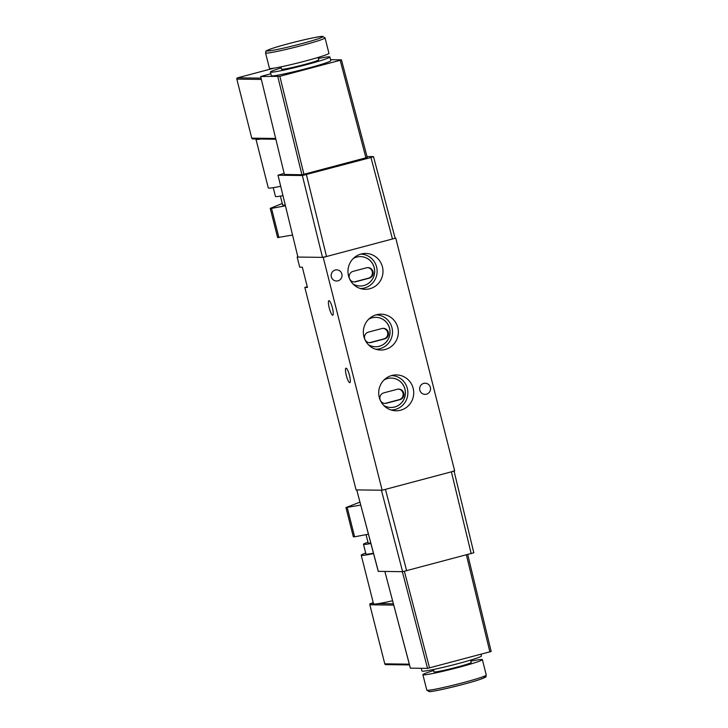 <?xml version="1.0" encoding="UTF-8"?>
<svg xmlns="http://www.w3.org/2000/svg" width="728" height="728" viewBox="0 0 728 728"><rect width="100%" height="100%" fill="white"/><g stroke="black" fill="none" stroke-linecap="round" stroke-linejoin="round"><path stroke-width="1.09" d="M349.74 382.682A7.498 1.547 -104.9 0 0 349.822 382.673A7.498 1.547 -104.9 0 0 349.449 375.239A7.498 1.547 -104.9 0 0 346.064 368.168A7.498 1.547 -104.9 0 0 345.973 368.177A7.498 1.547 -104.9 0 0 346.355 375.612A7.498 1.547 -104.9 0 0 349.74 382.682M332.66 315.188A7.498 1.547 -104.9 0 0 332.751 315.179A7.498 1.547 -104.9 0 0 332.368 307.744A7.498 1.547 -104.9 0 0 328.992 300.682A7.498 1.547 -104.9 0 0 328.901 300.691A7.498 1.547 -104.9 0 0 329.274 308.126A7.498 1.547 -104.9 0 0 332.66 315.188M403.731 393.111A5.369 5.242 90.7 0 0 397.342 389.262L383.793 392.865A5.369 5.242 90.7 0 0 385.03 403.43A5.369 5.242 90.7 0 0 386.422 403.257L399.972 399.654A5.369 5.242 90.7 0 0 403.731 393.111M384.666 403.412A5.369 5.242 90.7 0 0 385.676 403.248L399.226 399.645A5.369 5.242 90.7 0 0 398.353 389.098M388.361 332.368A5.369 5.242 90.7 0 0 381.973 328.519L368.423 332.123A5.369 5.242 90.7 0 0 369.669 342.688A5.369 5.242 90.7 0 0 371.053 342.515L384.602 338.911A5.369 5.242 90.7 0 0 388.361 332.368M369.296 342.67A5.369 5.242 90.7 0 0 370.306 342.506L383.856 338.902A5.369 5.242 90.7 0 0 382.983 328.355M372.991 271.626A5.369 5.242 90.7 0 0 366.603 267.786L353.053 271.38A5.369 5.242 90.7 0 0 354.299 281.945A5.369 5.242 90.7 0 0 355.683 281.772L369.233 278.178A5.369 5.242 90.7 0 0 372.991 271.626M353.926 281.927A5.369 5.242 90.7 0 0 354.936 281.763L368.486 278.169A5.369 5.242 90.7 0 0 367.613 267.622M363.891 336.618A17.936 17.518 90.7 0 0 378.223 349.84A17.936 17.518 90.7 0 0 397.806 327.609A17.936 17.518 90.7 0 0 378.678 314.314A17.936 17.518 90.7 0 0 363.891 336.618M375.694 349.258A17.208 16.808 90.7 0 0 391.964 327.718A17.208 16.808 90.7 0 0 376.139 314.842M368.35 344.681A14.696 14.36 90.7 0 0 389.589 328.346A14.696 14.36 90.7 0 0 368.677 319.219M375.466 346.746A14.696 14.36 90.7 0 0 389.535 328.346A14.696 14.36 90.7 0 0 375.848 317.344M348.521 275.876A17.936 17.518 90.7 0 0 362.853 289.098A17.936 17.518 90.7 0 0 382.437 266.867A17.936 17.518 90.7 0 0 363.308 253.581A17.936 17.518 90.7 0 0 348.521 275.876M360.324 288.516A17.208 16.808 90.7 0 0 376.594 266.976A17.208 16.808 90.7 0 0 360.769 254.099M352.98 283.938A14.696 14.36 90.7 0 0 374.219 267.613A14.696 14.36 90.7 0 0 353.308 258.476M360.096 286.004A14.696 14.36 90.7 0 0 374.165 267.613A14.696 14.36 90.7 0 0 360.478 256.602M379.261 397.361A17.936 17.518 90.7 0 0 393.593 410.583A17.936 17.518 90.7 0 0 413.176 388.343A17.936 17.518 90.7 0 0 394.048 375.056A17.936 17.518 90.7 0 0 379.261 397.361M391.063 409.991A17.208 16.808 90.7 0 0 407.334 388.461A17.208 16.808 90.7 0 0 391.509 375.584M383.72 405.423A14.696 14.36 90.7 0 0 404.959 389.089A14.696 14.36 90.7 0 0 384.047 379.961M390.836 407.48A14.696 14.36 90.7 0 0 404.904 389.089A14.696 14.36 90.7 0 0 391.218 378.087M423.732 383.383A5.578 5.451 -89.3 0 1 430.503 388.106A5.578 5.451 -89.3 0 1 425.025 394.358A5.578 5.451 -89.3 0 1 423.732 383.383M335.235 270.043A5.578 5.451 -89.3 0 1 342.005 274.774A5.578 5.451 -89.3 0 1 336.527 281.017A5.578 5.451 -89.3 0 1 335.235 270.043M304.832 287.424L356.065 489.889L382.145 490.226L323.232 257.384L297.151 257.048L299.709 267.176L302.32 267.203L307.444 287.451L304.832 287.424L307.271 286.768M297.151 257.048L297.779 256.884M382.145 490.226L454.681 470.952L395.768 238.111L392.474 238.984L370.952 157.512L373.5 156.62L367.012 156.538M323.232 257.384L395.768 238.111M433.706 670.561A30.676 1.729 -14.2 0 0 422.886 674.692A30.676 1.729 -14.2 0 0 423.614 674.874A30.676 1.729 -14.2 0 0 456.137 668.049A30.676 1.729 -14.2 0 0 482.373 659.641A30.676 1.729 -14.2 0 0 481.645 659.45A30.676 1.729 -14.2 0 0 470.889 661.151M433.442 669.496L434.043 671.871A19.174 1.083 -14.2 0 0 434.498 671.98A19.174 1.083 -14.2 0 0 454.827 667.712A19.174 1.083 -14.2 0 0 471.216 662.462L470.616 660.087M421.266 668.286L421.958 671.016A30.676 1.729 -14.2 0 0 422.686 671.198A30.676 1.729 -14.2 0 0 455.209 664.373A30.676 1.729 -14.2 0 0 481.445 655.955L481.008 654.263M373.264 602.793L370.561 603.512A1.046 1.019 90.7 0 0 369.833 604.786L384.775 663.836A1.046 1.019 90.7 0 0 385.749 664.619L409.5 664.928M378.333 571.38L356.729 489.88L378.251 571.353L402.611 571.689L473.746 552.789M356.811 489.899L381.408 490.217L402.611 571.689M406.652 570.825L385.449 489.353L451.387 471.826L471.198 553.671M453.935 470.943L451.387 471.826M410.392 668.149L384.857 571.462L410.355 668.14L427.527 668.368L491.182 651.478L467.731 554.59M392.565 600.773A32.423 1.829 165.8 0 1 378.469 603.612A32.423 1.829 165.8 0 1 373.537 603.867L361.224 555.209A32.423 1.829 165.8 0 1 365.702 553.08M373.555 553.571A32.423 1.829 165.8 0 1 361.224 555.209M373.455 553.207A27.564 1.556 165.8 0 1 365.938 554.017L363.472 544.298A27.564 1.556 165.8 0 1 367.977 542.251M370.898 543.507A27.564 1.556 165.8 0 1 363.472 544.298M370.77 543.052A22.695 1.274 165.8 0 1 368.195 543.106L366.057 534.652M360.742 505.077L345.946 507.589L359.96 502.111M368.441 534.206L354.618 536.8L347.238 507.607M345.946 507.589L353.335 536.782L354.618 536.8M265.556 52.944L269.46 68.359A30.676 1.729 -14.2 0 0 270.188 68.55A30.676 1.729 -14.2 0 0 302.712 61.725A30.676 1.729 -14.2 0 0 328.947 53.308L325.043 37.892A30.676 1.729 165.8 0 1 298.817 46.301A30.676 1.729 165.8 0 1 266.293 53.126A30.676 1.729 165.8 0 1 265.556 52.944C267.24 50.223 262.244 52.471 271.708 48.612C284.512 44.162 319.037 35.89 322.695 36.4L325.043 37.892M280.944 66.849L281.545 69.215A19.174 1.083 -14.2 0 0 282 69.333A19.174 1.083 -14.2 0 0 302.329 65.065A19.174 1.083 -14.2 0 0 318.728 59.814L318.127 57.439M281.217 67.913A30.676 1.729 -14.2 0 0 270.397 72.045A30.676 1.729 -14.2 0 0 271.125 72.227A30.676 1.729 -14.2 0 0 303.649 65.402A30.676 1.729 -14.2 0 0 329.875 56.984A30.676 1.729 -14.2 0 0 329.147 56.802A30.676 1.729 -14.2 0 0 318.391 58.504M270.397 72.045L271.326 75.721A30.676 1.729 -14.2 0 0 272.054 75.903A30.676 1.729 -14.2 0 0 304.577 69.078A30.676 1.729 -14.2 0 0 330.812 60.67L329.875 56.984M285.203 204.932A22.695 1.274 165.8 0 1 282.637 204.978L280.389 196.114M282.955 195.65A27.564 1.556 165.8 0 1 275.457 196.451L273.237 187.669M280.69 186.277A32.423 1.829 165.8 0 1 268.286 187.933L255.974 139.266A32.423 1.829 165.8 0 1 256.156 138.984M260.688 139.048A32.423 1.829 165.8 0 1 255.974 139.266M284.102 173.41L278.087 175.211L302.366 175.53L370.952 157.512M395.104 238.12L373.5 156.62M297.898 257.057L278.005 175.193L297.898 257.057L322.486 257.375L302.366 175.53M270.825 73.737L260.688 76.531L279.852 76.322L303.931 174.274L365.92 157.803L340.167 60.297L341.441 59.851L330.567 59.714M303.931 174.274L301.911 174.702L277.823 76.758M284.402 174.474L260.651 76.522L284.402 174.474L301.911 174.702M365.92 157.803L367.231 157.366L341.441 59.851M306.406 174.656L326.526 256.511L392.474 238.984M326.526 256.511L322.486 257.375M279.852 76.322L340.167 60.297M275.83 139.239L252.734 138.948A1.046 1.019 -89.3 0 1 251.761 138.156L236.818 79.106A1.046 1.019 -89.3 0 1 237.546 77.832L274.056 68.132M292.492 235.035L277.623 237.565L270.234 208.372L282.255 203.476M285.412 205.787L271.526 208.39L278.906 237.583M270.234 208.372L271.526 208.39M354.936 281.763L355.683 281.772M368.486 278.169L369.233 278.178M370.306 342.506L371.053 342.515M383.856 338.902L384.602 338.911M385.676 403.248L386.422 403.257M399.226 399.645L399.972 399.654M426.79 690.108L429.147 691.6C432.796 692.11 467.321 683.838 480.125 679.388C489.589 675.529 484.593 677.777 486.277 675.056A30.676 1.729 165.8 0 1 460.041 683.474A30.676 1.729 165.8 0 1 427.518 690.299A30.676 1.729 165.8 0 1 426.79 690.108L422.886 674.692M429.593 691.545A28.938 1.629 -14.2 0 0 463.144 684.356A28.938 1.629 -14.2 0 0 484.32 677.004M373.455 603.548L370.561 603.512M402.366 571.689L427.527 668.368M429.547 667.94L404.422 571.371M466.402 554.945L489.871 651.906M393.366 603.803L378.469 603.612M409.3 664.154L384.775 663.836M369.833 604.786L393.702 605.095M322.24 36.455A28.938 1.629 -14.2 0 0 288.688 43.644A28.938 1.629 -14.2 0 0 267.513 50.996A28.938 1.629 -14.2 0 0 301.064 43.807A28.938 1.629 -14.2 0 0 322.24 36.455M251.761 138.156L275.648 138.466M261.352 79.425L236.818 79.106M237.546 77.832L261.043 78.133M486.277 675.056L482.373 659.641M473.828 552.807L454.063 471.116"/></g></svg>
